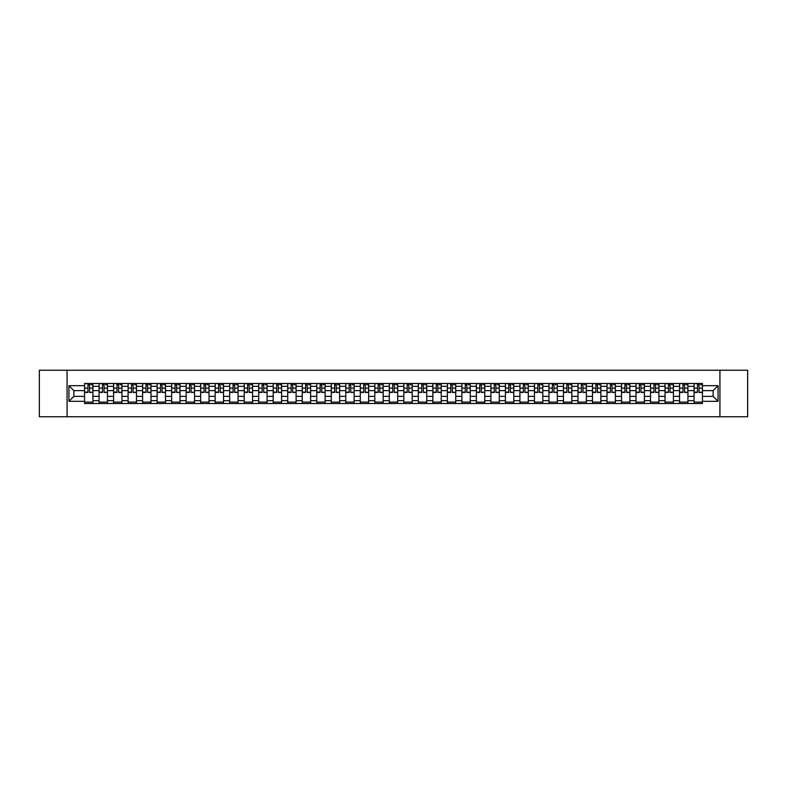 <?xml version="1.0" encoding="UTF-8"?>
<svg xmlns="http://www.w3.org/2000/svg" width="787" height="787" viewBox="0 0 787 787"><rect width="100%" height="100%" fill="white"/><g stroke="black" fill="none" stroke-linecap="round" stroke-linejoin="round"><path stroke-width="1.18" d="M719.928 416.756L747.65 416.756L747.65 370.244L39.35 370.244L39.35 416.756L719.928 416.756L719.928 370.244M99.073 403.505L99.073 386.338L92.935 386.338L92.935 403.505M92.935 386.338L92.935 383.495M99.073 386.338L99.073 383.495M107.445 383.495L107.445 403.505M113.584 403.505L113.584 383.495M121.955 383.495L121.955 403.505M128.094 403.505L128.094 383.495M136.466 383.495L136.466 403.505M142.604 403.505L142.604 383.495M150.986 383.495L150.986 403.505M157.125 403.505L157.125 383.495M165.496 383.495L165.496 403.505M171.635 403.505L171.635 383.495M180.007 383.495L180.007 403.505M186.145 403.505L186.145 383.495M194.517 383.495L194.517 403.505M200.655 403.505L200.655 383.495M209.027 383.495L209.027 403.505M215.166 403.505L215.166 383.495M223.538 383.495L223.538 403.505M229.686 403.505L229.686 383.495M238.058 383.495L238.058 403.505M244.196 403.505L244.196 383.495M252.568 383.495L252.568 403.505M258.707 403.505L258.707 383.495M267.078 383.495L267.078 403.505M273.217 403.505L273.217 383.495M281.589 383.495L281.589 403.505M287.727 403.505L287.727 383.495M296.099 383.495L296.099 403.505M302.238 403.505L302.238 383.495M310.609 383.495L310.609 403.505M316.758 403.505L316.758 383.495M325.129 383.495L325.129 403.505M331.268 403.505L331.268 383.495M339.64 383.495L339.64 403.505M345.778 403.505L345.778 383.495M354.15 383.495L354.15 403.505M360.289 403.505L360.289 383.495M368.66 383.495L368.66 403.505M374.799 403.505L374.799 383.495M383.171 383.495L383.171 403.505M389.309 403.505L389.309 383.495M397.691 383.495L397.691 403.505M403.829 403.505L403.829 383.495M412.201 383.495L412.201 403.505M418.34 403.505L418.34 383.495M426.711 383.495L426.711 403.505M432.85 403.505L432.85 383.495M441.222 383.495L441.222 403.505M447.36 403.505L447.36 383.495M455.732 383.495L455.732 403.505M461.871 403.505L461.871 383.495M470.242 383.495L470.242 403.505M476.391 403.505L476.391 383.495M484.762 383.495L484.762 403.505M490.901 403.505L490.901 383.495M499.273 383.495L499.273 403.505M505.411 403.505L505.411 383.495M513.783 383.495L513.783 403.505M519.922 403.505L519.922 383.495M528.293 383.495L528.293 403.505M534.432 403.505L534.432 383.495M542.804 383.495L542.804 403.505M548.942 403.505L548.942 383.495M557.314 383.495L557.314 403.505M563.462 403.505L563.462 383.495M571.834 383.495L571.834 403.505M577.973 403.505L577.973 383.495M586.345 383.495L586.345 403.505M592.483 403.505L592.483 383.495M600.855 383.495L600.855 403.505M606.993 403.505L606.993 383.495M615.365 383.495L615.365 403.505M621.504 403.505L621.504 383.495M629.875 383.495L629.875 403.505M636.014 403.505L636.014 383.495M644.396 383.495L644.396 403.505M650.534 403.505L650.534 383.495M658.906 383.495L658.906 403.505M665.045 403.505L665.045 383.495M673.416 383.495L673.416 403.505M679.555 403.505L679.555 383.495M687.927 383.495L687.927 403.505M694.065 403.505L694.065 383.495M694.065 396.382L687.927 396.382M679.555 396.382L673.416 396.382M665.045 396.382L658.906 396.382M650.534 396.382L644.396 396.382M636.014 396.382L629.875 396.382M621.504 396.382L615.365 396.382M606.993 396.382L600.855 396.382M592.483 396.382L586.345 396.382M577.973 396.382L571.834 396.382M563.462 396.382L557.314 396.382M548.942 396.382L542.804 396.382M534.432 396.382L528.293 396.382M519.922 396.382L513.783 396.382M505.411 396.382L499.273 396.382M490.901 396.382L484.762 396.382M476.391 396.382L470.242 396.382M461.871 396.382L455.732 396.382M447.36 396.382L441.222 396.382M432.85 396.382L426.711 396.382M418.34 396.382L412.201 396.382M403.829 396.382L397.691 396.382M389.309 396.382L383.171 396.382M374.799 396.382L368.66 396.382M360.289 396.382L354.15 396.382M345.778 396.382L339.64 396.382M331.268 396.382L325.129 396.382M316.758 396.382L310.609 396.382M302.238 396.382L296.099 396.382M287.727 396.382L281.589 396.382M273.217 396.382L267.078 396.382M258.707 396.382L252.568 396.382M244.196 396.382L238.058 396.382M229.686 396.382L223.538 396.382M215.166 396.382L209.027 396.382M200.655 396.382L194.517 396.382M186.145 396.382L180.007 396.382M171.635 396.382L165.496 396.382M157.125 396.382L150.986 396.382M142.604 396.382L136.466 396.382M128.094 396.382L121.955 396.382M113.584 396.382L107.445 396.382M99.073 396.382L92.935 396.382M694.065 390.618L687.927 390.618M679.555 390.618L673.416 390.618M665.045 390.618L658.906 390.618M650.534 390.618L644.396 390.618M636.014 390.618L629.875 390.618M621.504 390.618L615.365 390.618M606.993 390.618L600.855 390.618M592.483 390.618L586.345 390.618M577.973 390.618L571.834 390.618M563.462 390.618L557.314 390.618M548.942 390.618L542.804 390.618M534.432 390.618L528.293 390.618M519.922 390.618L513.783 390.618M505.411 390.618L499.273 390.618M490.901 390.618L484.762 390.618M476.391 390.618L470.242 390.618M461.871 390.618L455.732 390.618M447.36 390.618L441.222 390.618M432.85 390.618L426.711 390.618M418.34 390.618L412.201 390.618M403.829 390.618L397.691 390.618M389.309 390.618L383.171 390.618M374.799 390.618L368.66 390.618M360.289 390.618L354.15 390.618M345.778 390.618L339.64 390.618M331.268 390.618L325.129 390.618M316.758 390.618L310.609 390.618M302.238 390.618L296.099 390.618M287.727 390.618L281.589 390.618M273.217 390.618L267.078 390.618M258.707 390.618L252.568 390.618M244.196 390.618L238.058 390.618M229.686 390.618L223.538 390.618M215.166 390.618L209.027 390.618M200.655 390.618L194.517 390.618M186.145 390.618L180.007 390.618M171.635 390.618L165.496 390.618M157.125 390.618L150.986 390.618M142.604 390.618L136.466 390.618M128.094 390.618L121.955 390.618M113.584 390.618L107.445 390.618M99.073 390.618L92.935 390.618M73.86 396.382L84.563 396.382L84.563 390.618L73.86 390.618L73.86 396.382L68.931 401.311L68.931 385.689L84.563 385.689L84.563 390.618M702.437 390.618L702.437 396.382L713.14 396.382L713.14 390.618L702.437 390.618L702.437 383.495L84.563 383.495L84.563 385.689M702.437 385.689L718.069 385.689L718.069 401.311L702.437 401.311L702.437 396.382M84.563 396.382L84.563 403.505L702.437 403.505L702.437 401.311M84.563 401.311L68.931 401.311M67.072 416.756L67.072 370.244M92.935 402.108L84.563 402.108M87.957 384.892L89.541 384.892M107.445 402.108L99.073 402.108M102.467 384.892L104.051 384.892M121.955 402.108L113.584 402.108M116.978 384.892L118.562 384.892M136.466 402.108L128.094 402.108M131.488 384.892L133.072 384.892M150.986 402.108L142.604 402.108M146.008 384.892L147.582 384.892M165.496 402.108L157.125 402.108M160.518 384.892L162.102 384.892M180.007 402.108L171.635 402.108M175.029 384.892L176.613 384.892M194.517 402.108L186.145 402.108M189.539 384.892L191.123 384.892M209.027 402.108L200.655 402.108M204.049 384.892L205.633 384.892M223.538 402.108L215.166 402.108M218.56 384.892L220.144 384.892M238.058 402.108L229.686 402.108M233.08 384.892L234.654 384.892M252.568 402.108L244.196 402.108M247.59 384.892L249.174 384.892M267.078 402.108L258.707 402.108M262.101 384.892L263.684 384.892M281.589 402.108L273.217 402.108M276.611 384.892L278.195 384.892M296.099 402.108L287.727 402.108M291.121 384.892L292.705 384.892M310.609 402.108L302.238 402.108M305.641 384.892L307.215 384.892M325.129 402.108L316.758 402.108M320.152 384.892L321.726 384.892M339.64 402.108L331.268 402.108M334.662 384.892L336.246 384.892M354.15 402.108L345.778 402.108M349.172 384.892L350.756 384.892M368.66 402.108L360.289 402.108M363.683 384.892L365.266 384.892M383.171 402.108L374.799 402.108M378.193 384.892L379.777 384.892M397.691 402.108L389.309 402.108M392.713 384.892L394.287 384.892M412.201 402.108L403.829 402.108M407.223 384.892L408.807 384.892M426.711 402.108L418.34 402.108M421.734 384.892L423.317 384.892M441.222 402.108L432.85 402.108M436.244 384.892L437.828 384.892M455.732 402.108L447.36 402.108M450.754 384.892L452.338 384.892M470.242 402.108L461.871 402.108M465.274 384.892L466.848 384.892M484.762 402.108L476.391 402.108M479.785 384.892L481.359 384.892M499.273 402.108L490.901 402.108M494.295 384.892L495.879 384.892M513.783 402.108L505.411 402.108M508.805 384.892L510.389 384.892M528.293 402.108L519.922 402.108M523.316 384.892L524.899 384.892M542.804 402.108L534.432 402.108M537.826 384.892L539.41 384.892M557.314 402.108L548.942 402.108M552.346 384.892L553.92 384.892M571.834 402.108L563.462 402.108M566.856 384.892L568.44 384.892M586.345 402.108L577.973 402.108M581.367 384.892L582.951 384.892M600.855 402.108L592.483 402.108M595.877 384.892L597.461 384.892M615.365 402.108L606.993 402.108M610.387 384.892L611.971 384.892M629.875 402.108L621.504 402.108M624.898 384.892L626.482 384.892M644.396 402.108L636.014 402.108M639.418 384.892L640.992 384.892M658.906 402.108L650.534 402.108M653.928 384.892L655.512 384.892M673.416 402.108L665.045 402.108M668.438 384.892L670.022 384.892M687.927 402.108L679.555 402.108M682.949 384.892L684.533 384.892M702.437 402.108L694.065 402.108M697.459 384.892L699.043 384.892M68.931 385.689L73.86 390.618M713.14 396.382L718.069 401.311M713.14 390.618L718.069 385.689M89.541 392.113L92.886 392.428L89.541 392.428L89.541 383.594L92.886 383.594L91.026 383.594M92.886 392.113L92.886 383.594M87.957 384.804L89.541 384.804M91.026 384.804L91.676 384.804M86.472 383.594L84.603 383.594L84.603 392.428L87.957 392.428L87.957 383.594L86.609 383.594M84.603 383.594L90.889 383.594M104.051 392.113L107.396 392.428L104.051 392.428L104.051 383.594L107.396 383.594L105.537 383.594M107.396 392.113L107.396 383.594M102.467 384.804L104.051 384.804M105.537 384.804L106.186 384.804M100.982 383.594L99.123 383.594L99.123 392.428L102.467 392.428L102.467 383.594L101.12 383.594M99.123 383.594L105.399 383.594M118.562 392.113L121.906 392.428L118.562 392.428L118.562 383.594L121.906 383.594L120.047 383.594M121.906 392.113L121.906 383.594M116.978 384.804L118.562 384.804M120.047 384.804L120.706 384.804M115.492 383.594L113.633 383.594L113.633 392.428L116.978 392.428L116.978 383.594L115.63 383.594M113.633 383.594L119.909 383.594M133.072 392.113L136.426 392.428L133.072 392.428L133.072 383.594L136.426 383.594L134.557 383.594M136.426 392.113L136.426 383.594M131.488 384.804L133.072 384.804M134.557 384.804L135.216 384.804M130.003 383.594L128.143 383.594L128.143 392.428L131.488 392.428L131.488 383.594L130.14 383.594M128.143 383.594L134.42 383.594M147.582 392.113L150.937 392.428L147.582 392.428L147.582 383.594L150.937 383.594L149.077 383.594M150.937 392.113L150.937 383.594M146.008 384.804L147.582 384.804M149.077 384.804L149.727 384.804M144.513 383.594L142.654 383.594L142.654 392.428L146.008 392.428L146.008 383.594L144.651 383.594M142.654 383.594L148.93 383.594M162.102 392.113L165.447 392.428L162.102 392.428L162.102 383.594L165.447 383.594L163.588 383.594M165.447 392.113L165.447 383.594M160.518 384.804L162.102 384.804M163.588 384.804L164.237 384.804M159.023 383.594L157.164 383.594L157.164 392.428L160.518 392.428L160.518 383.594L159.171 383.594M157.164 383.594L163.45 383.594M176.613 392.113L179.957 392.428L176.613 392.428L176.613 383.594L179.957 383.594L178.098 383.594M179.957 392.113L179.957 383.594M175.029 384.804L176.613 384.804M178.098 384.804L178.747 384.804M173.543 383.594L171.684 383.594L171.684 392.428L175.029 392.428L175.029 383.594L173.681 383.594M171.684 383.594L177.96 383.594M191.123 392.113L194.468 392.428L191.123 392.428L191.123 383.594L194.468 383.594L192.608 383.594M194.468 392.113L194.468 383.594M189.539 384.804L191.123 384.804M192.608 384.804L193.258 384.804M188.054 383.594L186.194 383.594L186.194 392.428L189.539 392.428L189.539 383.594L188.191 383.594M186.194 383.594L192.471 383.594M205.633 392.113L208.978 392.428L205.633 392.428L205.633 383.594L208.978 383.594L207.119 383.594M208.978 392.113L208.978 383.594M204.049 384.804L205.633 384.804M207.119 384.804L207.778 384.804M202.564 383.594L200.705 383.594L200.705 392.428L204.049 392.428L204.049 383.594L202.702 383.594M200.705 383.594L206.981 383.594M220.144 392.113L223.498 392.428L220.144 392.428L220.144 383.594L223.498 383.594L221.639 383.594M223.498 392.113L223.498 383.594M218.56 384.804L220.144 384.804M221.639 384.804L222.288 384.804M217.074 383.594L215.215 383.594L215.215 392.428L218.56 392.428L218.56 383.594L217.212 383.594M215.215 383.594L221.491 383.594M234.654 392.113L238.008 392.428L234.654 392.428L234.654 383.594L238.008 383.594L236.149 383.594M238.008 392.113L238.008 383.594M233.08 384.804L234.654 384.804M236.149 384.804L236.798 384.804M231.585 383.594L229.725 383.594L229.725 392.428L233.08 392.428L233.08 383.594L231.732 383.594M229.725 383.594L236.011 383.594M249.174 392.113L252.519 392.428L249.174 392.428L249.174 383.594L252.519 383.594L250.66 383.594M252.519 392.113L252.519 383.594M247.59 384.804L249.174 384.804M250.66 384.804L251.309 384.804M246.105 383.594L244.236 383.594L244.236 392.428L247.59 392.428L247.59 383.594L246.242 383.594M244.236 383.594L250.522 383.594M263.684 392.113L267.029 392.428L263.684 392.428L263.684 383.594L267.029 383.594L265.17 383.594M267.029 392.113L267.029 383.594M262.101 384.804L263.684 384.804M265.17 384.804L265.819 384.804M260.615 383.594L258.756 383.594L258.756 392.428L262.101 392.428L262.101 383.594L260.753 383.594M258.756 383.594L265.032 383.594M278.195 392.113L281.539 392.428L278.195 392.428L278.195 383.594L281.539 383.594L279.68 383.594M281.539 392.113L281.539 383.594M276.611 384.804L278.195 384.804M279.68 384.804L280.329 384.804M275.125 383.594L273.266 383.594L273.266 392.428L276.611 392.428L276.611 383.594L275.263 383.594M273.266 383.594L279.542 383.594M292.705 392.113L296.06 392.428L292.705 392.428L292.705 383.594L296.06 383.594L294.19 383.594M296.06 392.113L296.06 383.594M291.121 384.804L292.705 384.804M294.19 384.804L294.85 384.804M289.636 383.594L287.776 383.594L287.776 392.428L291.121 392.428L291.121 383.594L289.773 383.594M287.776 383.594L294.053 383.594M307.215 392.113L310.57 392.428L307.215 392.428L307.215 383.594L310.57 383.594L308.711 383.594M310.57 392.113L310.57 383.594M305.641 384.804L307.215 384.804M308.711 384.804L309.36 384.804M304.146 383.594L302.287 383.594L302.287 392.428L305.641 392.428L305.641 383.594L304.284 383.594M302.287 383.594L308.563 383.594M321.726 392.113L325.08 392.428L321.726 392.428L321.726 383.594L325.08 383.594L323.221 383.594M325.08 392.113L325.08 383.594M320.152 384.804L321.726 384.804M323.221 384.804L323.87 384.804M318.656 383.594L316.797 383.594L316.797 392.428L320.152 392.428L320.152 383.594L318.804 383.594M316.797 383.594L323.083 383.594M336.246 392.113L339.591 392.428L336.246 392.428L336.246 383.594L339.591 383.594L337.731 383.594M339.591 392.113L339.591 383.594M334.662 384.804L336.246 384.804M337.731 384.804L338.38 384.804M333.176 383.594L331.307 383.594L331.307 392.428L334.662 392.428L334.662 383.594L333.314 383.594M331.307 383.594L337.593 383.594M350.756 392.113L354.101 392.428L350.756 392.428L350.756 383.594L354.101 383.594L352.242 383.594M354.101 392.113L354.101 383.594M349.172 384.804L350.756 384.804M352.242 384.804L352.891 384.804M347.687 383.594L345.827 383.594L345.827 392.428L349.172 392.428L349.172 383.594L347.824 383.594M345.827 383.594L352.104 383.594M365.266 392.113L368.611 392.428L365.266 392.428L365.266 383.594L368.611 383.594L366.752 383.594M368.611 392.113L368.611 383.594M363.683 384.804L365.266 384.804M366.752 384.804L367.411 384.804M362.197 383.594L360.338 383.594L360.338 392.428L363.683 392.428L363.683 383.594L362.335 383.594M360.338 383.594L366.614 383.594M379.777 392.113L383.131 392.428L379.777 392.428L379.777 383.594L383.131 383.594L381.272 383.594M383.131 392.113L383.131 383.594M378.193 384.804L379.777 384.804M381.272 384.804L381.921 384.804M376.707 383.594L374.848 383.594L374.848 392.428L378.193 392.428L378.193 383.594L376.845 383.594M374.848 383.594L381.124 383.594M394.287 392.113L397.642 392.428L394.287 392.428L394.287 383.594L397.642 383.594L395.782 383.594M397.642 392.113L397.642 383.594M392.713 384.804L394.287 384.804M395.782 384.804L396.432 384.804M391.218 383.594L389.358 383.594L389.358 392.428L392.713 392.428L392.713 383.594L391.365 383.594M389.358 383.594L395.635 383.594M408.807 392.113L412.152 392.428L408.807 392.428L408.807 383.594L412.152 383.594L410.293 383.594M412.152 392.113L412.152 383.594M407.223 384.804L408.807 384.804M410.293 384.804L410.942 384.804M405.728 383.594L403.869 383.594L403.869 392.428L407.223 392.428L407.223 383.594L405.876 383.594M403.869 383.594L410.155 383.594M423.317 392.113L426.662 392.428L423.317 392.428L423.317 383.594L426.662 383.594L424.803 383.594M426.662 392.113L426.662 383.594M421.734 384.804L423.317 384.804M424.803 384.804L425.452 384.804M420.248 383.594L418.389 383.594L418.389 392.428L421.734 392.428L421.734 383.594L420.386 383.594M418.389 383.594L424.665 383.594M437.828 392.113L441.173 392.428L437.828 392.428L437.828 383.594L441.173 383.594L439.313 383.594M441.173 392.113L441.173 383.594M436.244 384.804L437.828 384.804M439.313 384.804L439.963 384.804M434.758 383.594L432.899 383.594L432.899 392.428L436.244 392.428L436.244 383.594L434.896 383.594M432.899 383.594L439.176 383.594M452.338 392.113L455.693 392.428L452.338 392.428L452.338 383.594L455.693 383.594L453.824 383.594M455.693 392.113L455.693 383.594M450.754 384.804L452.338 384.804M453.824 384.804L454.483 384.804M449.269 383.594L447.41 383.594L447.41 392.428L450.754 392.428L450.754 383.594L449.407 383.594M447.41 383.594L453.686 383.594M466.848 392.113L470.203 392.428L466.848 392.428L466.848 383.594L470.203 383.594L468.344 383.594M470.203 392.113L470.203 383.594M465.274 384.804L466.848 384.804M468.344 384.804L468.993 384.804M463.779 383.594L461.92 383.594L461.92 392.428L465.274 392.428L465.274 383.594L463.917 383.594M461.92 383.594L468.196 383.594M481.359 392.113L484.713 392.428L481.359 392.428L481.359 383.594L484.713 383.594L482.854 383.594M484.713 392.113L484.713 383.594M479.785 384.804L481.359 384.804M482.854 384.804L483.503 384.804M478.289 383.594L476.43 383.594L476.43 392.428L479.785 392.428L479.785 383.594L478.437 383.594M476.43 383.594L482.716 383.594M495.879 392.113L499.224 392.428L495.879 392.428L495.879 383.594L499.224 383.594L497.364 383.594M499.224 392.113L499.224 383.594M494.295 384.804L495.879 384.804M497.364 384.804L498.014 384.804M492.81 383.594L490.94 383.594L490.94 392.428L494.295 392.428L494.295 383.594L492.947 383.594M490.94 383.594L497.227 383.594M510.389 392.113L513.734 392.428L510.389 392.428L510.389 383.594L513.734 383.594L511.875 383.594M513.734 392.113L513.734 383.594M508.805 384.804L510.389 384.804M511.875 384.804L512.524 384.804M507.32 383.594L505.461 383.594L505.461 392.428L508.805 392.428L508.805 383.594L507.458 383.594M505.461 383.594L511.737 383.594M524.899 392.113L528.244 392.428L524.899 392.428L524.899 383.594L528.244 383.594L526.385 383.594M528.244 392.113L528.244 383.594M523.316 384.804L524.899 384.804M526.385 384.804L527.034 384.804M521.83 383.594L519.971 383.594L519.971 392.428L523.316 392.428L523.316 383.594L521.968 383.594M519.971 383.594L526.247 383.594M539.41 392.113L542.764 392.428L539.41 392.428L539.41 383.594L542.764 383.594L540.895 383.594M542.764 392.113L542.764 383.594M537.826 384.804L539.41 384.804M540.895 384.804L541.554 384.804M536.341 383.594L534.481 383.594L534.481 392.428L537.826 392.428L537.826 383.594L536.478 383.594M534.481 383.594L540.758 383.594M553.92 392.113L557.275 392.428L553.92 392.428L553.92 383.594L557.275 383.594L555.415 383.594M557.275 392.113L557.275 383.594M552.346 384.804L553.92 384.804M555.415 384.804L556.065 384.804M550.851 383.594L548.992 383.594L548.992 392.428L552.346 392.428L552.346 383.594L550.989 383.594M548.992 383.594L555.268 383.594M568.44 392.113L571.785 392.428L568.44 392.428L568.44 383.594L571.785 383.594L569.926 383.594M571.785 392.113L571.785 383.594M566.856 384.804L568.44 384.804M569.926 384.804L570.575 384.804M565.361 383.594L563.502 383.594L563.502 392.428L566.856 392.428L566.856 383.594L565.509 383.594M563.502 383.594L569.788 383.594M582.951 392.113L586.295 392.428L582.951 392.428L582.951 383.594L586.295 383.594L584.436 383.594M586.295 392.113L586.295 383.594M581.367 384.804L582.951 384.804M584.436 384.804L585.085 384.804M579.881 383.594L578.022 383.594L578.022 392.428L581.367 392.428L581.367 383.594L580.019 383.594M578.022 383.594L584.298 383.594M597.461 392.113L600.806 392.428L597.461 392.428L597.461 383.594L600.806 383.594L598.946 383.594M600.806 392.113L600.806 383.594M595.877 384.804L597.461 384.804M598.946 384.804L599.596 384.804M594.392 383.594L592.532 383.594L592.532 392.428L595.877 392.428L595.877 383.594L594.529 383.594M592.532 383.594L598.809 383.594M611.971 392.113L615.316 392.428L611.971 392.428L611.971 383.594L615.316 383.594L613.457 383.594M615.316 392.113L615.316 383.594M610.387 384.804L611.971 384.804M613.457 384.804L614.116 384.804M608.902 383.594L607.043 383.594L607.043 392.428L610.387 392.428L610.387 383.594L609.04 383.594M607.043 383.594L613.319 383.594M626.482 392.113L629.836 392.428L626.482 392.428L626.482 383.594L629.836 383.594L627.977 383.594M629.836 392.113L629.836 383.594M624.898 384.804L626.482 384.804M627.977 384.804L628.626 384.804M623.412 383.594L621.553 383.594L621.553 392.428L624.898 392.428L624.898 383.594L623.55 383.594M621.553 383.594L627.829 383.594M640.992 392.113L644.346 392.428L640.992 392.428L640.992 383.594L644.346 383.594L642.487 383.594M644.346 392.113L644.346 383.594M639.418 384.804L640.992 384.804M642.487 384.804L643.136 384.804M637.923 383.594L636.063 383.594L636.063 392.428L639.418 392.428L639.418 383.594L638.07 383.594M636.063 383.594L642.349 383.594M655.512 392.113L658.857 392.428L655.512 392.428L655.512 383.594L658.857 383.594L656.997 383.594M658.857 392.113L658.857 383.594M653.928 384.804L655.512 384.804M656.997 384.804L657.647 384.804M652.443 383.594L650.574 383.594L650.574 392.428L653.928 392.428L653.928 383.594L652.58 383.594M650.574 383.594L656.86 383.594M670.022 392.113L673.367 392.428L670.022 392.428L670.022 383.594L673.367 383.594L671.508 383.594M673.367 392.113L673.367 383.594M668.438 384.804L670.022 384.804M671.508 384.804L672.157 384.804M666.953 383.594L665.094 383.594L665.094 392.428L668.438 392.428L668.438 383.594L667.091 383.594M665.094 383.594L671.37 383.594M684.533 392.113L687.877 392.428L684.533 392.428L684.533 383.594L687.877 383.594L686.018 383.594M687.877 392.113L687.877 383.594M682.949 384.804L684.533 384.804M686.018 384.804L686.667 384.804M681.463 383.594L679.604 383.594L679.604 392.428L682.949 392.428L682.949 383.594L681.601 383.594M679.604 383.594L685.88 383.594M699.043 392.113L702.398 392.428L699.043 392.428L699.043 383.594L702.398 383.594L700.528 383.594M702.398 392.113L702.398 383.594M697.459 384.804L699.043 384.804M700.528 384.804L701.187 384.804M695.974 383.594L694.114 383.594L694.114 392.428L697.459 392.428L697.459 383.594L696.111 383.594M694.114 383.594L700.391 383.594M679.555 386.338L673.416 386.338M665.045 386.338L658.906 386.338M650.534 386.338L644.396 386.338M636.014 386.338L629.875 386.338M621.504 386.338L615.365 386.338M606.993 386.338L600.855 386.338M592.483 386.338L586.345 386.338M577.973 386.338L571.834 386.338M563.462 386.338L557.314 386.338M548.942 386.338L542.804 386.338M534.432 386.338L528.293 386.338M519.922 386.338L513.783 386.338M505.411 386.338L499.273 386.338M490.901 386.338L484.762 386.338M476.391 386.338L470.242 386.338M461.871 386.338L455.732 386.338M447.36 386.338L441.222 386.338M432.85 386.338L426.711 386.338M418.34 386.338L412.201 386.338M403.829 386.338L397.691 386.338M389.309 386.338L383.171 386.338M374.799 386.338L368.66 386.338M360.289 386.338L354.15 386.338M345.778 386.338L339.64 386.338M331.268 386.338L325.129 386.338M316.758 386.338L310.609 386.338M302.238 386.338L296.099 386.338M287.727 386.338L281.589 386.338M273.217 386.338L267.078 386.338M258.707 386.338L252.568 386.338M244.196 386.338L238.058 386.338M229.686 386.338L223.538 386.338M215.166 386.338L209.027 386.338M200.655 386.338L194.517 386.338M186.145 386.338L180.007 386.338M171.635 386.338L165.496 386.338M157.125 386.338L150.986 386.338M142.604 386.338L136.466 386.338M128.094 386.338L121.955 386.338M113.584 386.338L107.445 386.338M694.065 386.338L687.927 386.338M679.555 400.662L673.416 400.662M665.045 400.662L658.906 400.662M650.534 400.662L644.396 400.662M636.014 400.662L629.875 400.662M621.504 400.662L615.365 400.662M606.993 400.662L600.855 400.662M592.483 400.662L586.345 400.662M577.973 400.662L571.834 400.662M563.462 400.662L557.314 400.662M548.942 400.662L542.804 400.662M534.432 400.662L528.293 400.662M519.922 400.662L513.783 400.662M505.411 400.662L499.273 400.662M490.901 400.662L484.762 400.662M476.391 400.662L470.242 400.662M461.871 400.662L455.732 400.662M447.36 400.662L441.222 400.662M432.85 400.662L426.711 400.662M418.34 400.662L412.201 400.662M403.829 400.662L397.691 400.662M389.309 400.662L383.171 400.662M374.799 400.662L368.66 400.662M360.289 400.662L354.15 400.662M345.778 400.662L339.64 400.662M331.268 400.662L325.129 400.662M316.758 400.662L310.609 400.662M302.238 400.662L296.099 400.662M287.727 400.662L281.589 400.662M273.217 400.662L267.078 400.662M258.707 400.662L252.568 400.662M244.196 400.662L238.058 400.662M229.686 400.662L223.538 400.662M215.166 400.662L209.027 400.662M200.655 400.662L194.517 400.662M186.145 400.662L180.007 400.662M171.635 400.662L165.496 400.662M157.125 400.662L150.986 400.662M142.604 400.662L136.466 400.662M128.094 400.662L121.955 400.662M113.584 400.662L107.445 400.662M99.073 400.662L92.935 400.662M694.065 400.662L687.927 400.662M89.541 388.109L92.886 388.109M84.603 392.113L87.957 392.113M84.603 388.109L87.957 388.109M104.051 388.109L107.396 388.109M99.123 392.113L102.467 392.113M99.123 388.109L102.467 388.109M118.562 388.109L121.906 388.109M113.633 392.113L116.978 392.113M113.633 388.109L116.978 388.109M133.072 388.109L136.426 388.109M128.143 392.113L131.488 392.113M128.143 388.109L131.488 388.109M147.582 388.109L150.937 388.109M142.654 392.113L146.008 392.113M142.654 388.109L146.008 388.109M162.102 388.109L165.447 388.109M157.164 392.113L160.518 392.113M157.164 388.109L160.518 388.109M176.613 388.109L179.957 388.109M171.684 392.113L175.029 392.113M171.684 388.109L175.029 388.109M191.123 388.109L194.468 388.109M186.194 392.113L189.539 392.113M186.194 388.109L189.539 388.109M205.633 388.109L208.978 388.109M200.705 392.113L204.049 392.113M200.705 388.109L204.049 388.109M220.144 388.109L223.498 388.109M215.215 392.113L218.56 392.113M215.215 388.109L218.56 388.109M234.654 388.109L238.008 388.109M229.725 392.113L233.08 392.113M229.725 388.109L233.08 388.109M249.174 388.109L252.519 388.109M244.236 392.113L247.59 392.113M244.236 388.109L247.59 388.109M263.684 388.109L267.029 388.109M258.756 392.113L262.101 392.113M258.756 388.109L262.101 388.109M278.195 388.109L281.539 388.109M273.266 392.113L276.611 392.113M273.266 388.109L276.611 388.109M292.705 388.109L296.06 388.109M287.776 392.113L291.121 392.113M287.776 388.109L291.121 388.109M307.215 388.109L310.57 388.109M302.287 392.113L305.641 392.113M302.287 388.109L305.641 388.109M321.726 388.109L325.08 388.109M316.797 392.113L320.152 392.113M316.797 388.109L320.152 388.109M336.246 388.109L339.591 388.109M331.307 392.113L334.662 392.113M331.307 388.109L334.662 388.109M350.756 388.109L354.101 388.109M345.827 392.113L349.172 392.113M345.827 388.109L349.172 388.109M365.266 388.109L368.611 388.109M360.338 392.113L363.683 392.113M360.338 388.109L363.683 388.109M379.777 388.109L383.131 388.109M374.848 392.113L378.193 392.113M374.848 388.109L378.193 388.109M394.287 388.109L397.642 388.109M389.358 392.113L392.713 392.113M389.358 388.109L392.713 388.109M408.807 388.109L412.152 388.109M403.869 392.113L407.223 392.113M403.869 388.109L407.223 388.109M423.317 388.109L426.662 388.109M418.389 392.113L421.734 392.113M418.389 388.109L421.734 388.109M437.828 388.109L441.173 388.109M432.899 392.113L436.244 392.113M432.899 388.109L436.244 388.109M452.338 388.109L455.693 388.109M447.41 392.113L450.754 392.113M447.41 388.109L450.754 388.109M466.848 388.109L470.203 388.109M461.92 392.113L465.274 392.113M461.92 388.109L465.274 388.109M481.359 388.109L484.713 388.109M476.43 392.113L479.785 392.113M476.43 388.109L479.785 388.109M495.879 388.109L499.224 388.109M490.94 392.113L494.295 392.113M490.94 388.109L494.295 388.109M510.389 388.109L513.734 388.109M505.461 392.113L508.805 392.113M505.461 388.109L508.805 388.109M524.899 388.109L528.244 388.109M519.971 392.113L523.316 392.113M519.971 388.109L523.316 388.109M539.41 388.109L542.764 388.109M534.481 392.113L537.826 392.113M534.481 388.109L537.826 388.109M553.92 388.109L557.275 388.109M548.992 392.113L552.346 392.113M548.992 388.109L552.346 388.109M568.44 388.109L571.785 388.109M563.502 392.113L566.856 392.113M563.502 388.109L566.856 388.109M582.951 388.109L586.295 388.109M578.022 392.113L581.367 392.113M578.022 388.109L581.367 388.109M597.461 388.109L600.806 388.109M592.532 392.113L595.877 392.113M592.532 388.109L595.877 388.109M611.971 388.109L615.316 388.109M607.043 392.113L610.387 392.113M607.043 388.109L610.387 388.109M626.482 388.109L629.836 388.109M621.553 392.113L624.898 392.113M621.553 388.109L624.898 388.109M640.992 388.109L644.346 388.109M636.063 392.113L639.418 392.113M636.063 388.109L639.418 388.109M655.512 388.109L658.857 388.109M650.574 392.113L653.928 392.113M650.574 388.109L653.928 388.109M670.022 388.109L673.367 388.109M665.094 392.113L668.438 392.113M665.094 388.109L668.438 388.109M684.533 388.109L687.877 388.109M679.604 392.113L682.949 392.113M679.604 388.109L682.949 388.109M699.043 388.109L702.398 388.109M694.114 392.113L697.459 392.113M694.114 388.109L697.459 388.109"/></g></svg>

